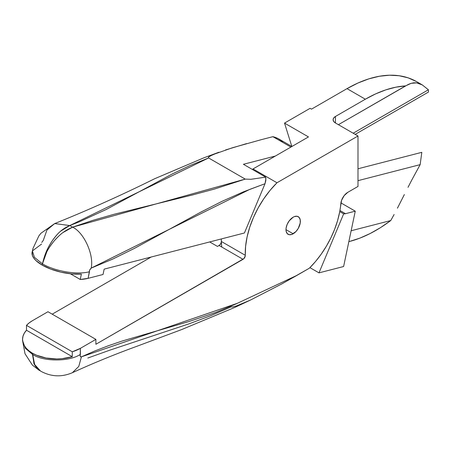<?xml version="1.0" encoding="UTF-8"?>
<svg xmlns="http://www.w3.org/2000/svg" width="451" height="451" viewBox="0 0 451 451"><rect width="100%" height="100%" fill="white"/><g stroke="black" fill="none" stroke-linecap="round" stroke-linejoin="round"><path stroke-width="0.68" d="M293.167 233.787A10.164 5.869 -60 0 1 288.088 234.294A10.164 5.869 -60 0 1 286.532 226.148A10.164 5.869 -60 0 1 293.167 217.19L294.571 216.542L297.164 216.283L299.143 217.427L300.219 219.8L300.219 223.042L298.252 228.426L295.918 231.572L291.769 234.441L289.176 234.695L287.191 233.55L286.12 231.177L285.985 229.638L293.167 233.787L285.985 229.638L286.12 227.941L287.191 224.327L289.176 220.894L293.167 217.19A10.164 5.869 -60 0 1 298.252 216.689A10.164 5.869 -60 0 1 299.808 224.835A10.164 5.869 -60 0 1 293.167 233.787M355.174 134.37L428.45 92.066L428.405 89.783L428.45 92.066L355.174 134.37M416.369 81.501L408.144 77.848L399.158 75.745L389.529 75.21L379.37 76.258L368.811 78.869L357.981 83.012L347.016 88.638L365.338 99.214L375.683 93.864L385.921 89.834L395.927 87.167L405.596 85.887L338.397 124.685L408.437 84.354L411.188 83.317L416.656 82.883L422.299 84.918L416.769 81.727A139.5 80.543 120 0 0 347.016 88.638L311.489 109.148L310.079 108.336L284.519 123.089L291.831 146.474L284.519 123.089L310.079 108.336L311.489 109.148L347.016 88.638L365.338 99.214A139.5 80.543 -60 0 1 405.596 85.887L411.188 83.317L413.911 82.809L416.656 82.883L419.447 83.576L422.299 84.918L428.405 89.783L353.178 133.214L428.405 89.783M221.807 247.052A67.757 39.119 -60 0 1 221.306 238.945A67.757 39.119 120 0 0 221.34 241.477L245.293 255.305A67.757 39.119 -60 0 1 276.982 182.768L357.993 135.993L335.443 122.976A7.971 4.6 180 0 1 333.109 119.724L333.717 121.488L335.443 122.976L335.443 116.471L333.717 117.965L333.109 119.724A7.971 4.6 180 0 1 335.443 116.471L365.338 99.214L335.443 116.471L335.443 122.976L357.993 135.993L357.993 186.438L347.839 192.301L357.993 186.438L357.993 135.993L276.982 182.768L253.022 168.939L308.473 136.924L284.519 123.089L308.473 136.924L253.022 168.939A67.757 39.119 120 0 0 252.453 169.508L253.022 168.939L276.982 182.768L270.076 190.345L263.756 198.801L258.164 207.928L253.451 217.489L249.724 227.248L247.086 236.967L245.598 246.398L245.265 255.847L243.923 258.592L95.888 344.271L95.888 339.389L80.385 348.341L80.193 356.002L80.56 356.792L81.406 356.848L94.952 350.906L108.449 345.714L121.9 341.114L188.868 321.569L215.758 312.425L236.059 303.912L297.192 275.24L309.358 268.21L315.514 261.529L321.225 254.144L326.383 246.19L330.887 237.824L334.653 229.221L337.602 220.545L339.671 211.964L341.554 200.379L344.152 195.633L347.839 192.301A9.967 5.75 -60 0 0 340.826 203.649A67.757 39.119 -60 0 1 309.358 268.21L281.7 283.967L297.192 275.24L237.327 303.32L81.406 356.848L78.784 366.421L72.397 372.701L78.784 366.421L81.406 356.848C80.177 356.572 79.833 355.743 80.385 354.362L80.385 348.341L72.278 351.797L26.485 325.357L29.174 322.888L32.472 320.678L47.975 311.731L32.472 320.678A33.881 19.562 180 0 0 26.485 325.357L72.278 351.797L72.278 356.679L26.485 330.239L26.485 325.357L26.485 330.239L72.278 356.679L62.12 358.675L56.758 358.951L46.149 358.026L36.57 355.236L32.472 353.223L28.982 350.855L26.181 348.2L24.145 345.325L22.928 342.298L22.55 339.203L23.029 336.108L24.354 333.092L26.485 330.239A33.881 19.562 180 0 0 22.55 339.389A33.881 19.562 180 0 0 32.472 353.223L33.955 363.771L38.341 369.769L39.75 370.581C36.869 368.258 35.082 366.071 34.394 364.025L32.472 354.362C43.257 361.82 69.601 361.82 80.385 354.362C69.601 361.82 43.257 361.82 32.472 354.362L34.158 364.228L39.068 370.232M151.209 257.008L52.203 314.172L151.209 257.008M221.34 241.499L221.306 238.945L221.311 242.012L220.714 243.743L219.536 245.169L217.455 246.421L209.692 241.939L217.455 246.421L219.085 245.479A3.191 1.843 120 0 0 221.34 241.477L245.293 255.305A3.191 1.843 -60 0 1 243.044 259.314L219.085 245.479L243.044 259.314L95.888 344.271L95.888 339.389L47.975 311.731L95.888 339.389L80.385 348.341A33.881 19.562 180 0 1 72.278 351.797L72.278 356.679A33.881 19.562 180 0 1 32.472 353.223L34.648 364.509L40.607 371.117C50.969 376.805 61.561 377.335 72.397 372.701C93.03 363.247 114.441 354.469 136.636 346.379L181.578 329.602L234.836 307.396L250.497 300.05L236.194 306.037L232.468 306.968L231.166 306.849L210.752 315.666L189.149 323.795L109.892 350.145L87.844 358.015M250.418 300.084L281.7 283.967L250.497 300.05M22.55 339.389L22.55 340.528L25.335 348.296L32.472 354.362L25.335 348.296L22.55 340.528L25.025 353.77L32.404 365.101L38.933 370.153M343.662 213.83L318.981 272.866L343.611 266.518L355.264 211.175L345.483 213.695A9.967 5.75 -60 0 1 343.662 213.83L339.744 211.57L343.662 213.83L318.981 272.866L343.611 266.518L355.264 211.175L340.917 202.894L355.264 211.175L345.483 213.695A9.967 5.75 -60 0 1 343.662 213.83M390.763 220.539A139.5 80.543 -60 0 1 349.672 241.42L359.791 238.162L370.085 233.562L380.452 227.665L390.763 220.539L351.143 230.749L390.763 220.539L394.095 214.524L390.763 220.539M397.432 208.182L404.355 194.556L397.432 208.182M408.014 187.334L411.831 179.938L408.014 187.334M420.157 164.638L411.831 179.938L420.157 164.638L421.809 152.331L420.157 164.638L357.993 180.659L420.157 164.638M339.941 210.499L345.483 213.695L339.941 210.499M348.854 241.635L349.672 241.42L348.854 241.635M309.927 267.64L318.981 272.866L309.927 267.64M421.809 152.331L357.993 168.775L421.809 152.331M282.659 141.653L278.098 138.587L272.889 136.681L261.163 139.703L272.889 136.681L290.895 147.071L272.889 136.681A67.757 39.119 120 0 1 279.135 139.15L291.876 146.507M32.122 252.132L32.466 255.723L33.757 258.085L35.849 260.481L42.18 265.103L50.833 269.129L60.93 272.156L71.461 273.875L81.372 274.123L80.244 279.479L70.345 273.763L80.244 279.479L88.097 278.34L103.037 274.49L104.164 269.134L244.419 232.987L265.013 183.72L265.842 180.451L265.656 177.13L250.919 179.295L245.237 179.109L72.594 227.169C83.925 232.361 94.146 254.871 91.181 268.103L249.888 189.341L265.013 183.72L243.641 191.754L222.05 201.321L200.244 212.421L134.443 248.383L112.688 259.099L91.181 268.103L89.659 270.098L88.097 278.34L103.037 274.49L104.164 269.134L244.419 232.987L265.013 183.72L265.881 178.771L265.656 177.13L243.405 164.282L275.341 156.052L243.405 164.282L265.656 177.13L250.919 179.295L245.237 179.109L208.599 157.957L208.368 157.388L209.873 156.114L218.002 152.573L203.891 157.811L154.772 178.681C121.471 195.187 88.12 210.155 54.718 223.566L69.775 225.545L79.32 221.819L106.07 209.563L172.31 173.934L189.86 165.602L208.599 157.957L245.237 179.109L214.479 189.048L192.65 194.911L114.171 214.242L92.788 220.364L72.594 227.169L69.775 225.545L60.727 231.109C58.715 232.643 56.003 235.71 52.604 240.298C49.43 245.169 47.327 248.991 46.295 251.759L42.445 263.852L46.735 252.013C47.941 249.347 50.371 245.71 54.013 241.11C57.886 236.792 60.913 233.917 63.106 232.479L72.594 227.169L69.775 225.545L54.718 223.566L46.943 230.033L43.268 240.445L41.746 242.435M32.371 250.993L34.451 257.374L42.445 263.852L42.18 265.103A33.881 13.631 11.9 0 0 81.372 274.123L80.244 279.479A33.881 13.631 11.9 0 0 88.097 278.34L89.49 271.733C77.442 275.087 54.966 271.322 42.445 263.852C54.966 271.322 77.442 275.087 89.49 271.733C89.208 270.69 89.772 269.478 91.181 268.103C94.146 254.871 83.925 232.361 72.594 227.169C66.212 229.937 61.077 232.925 54.013 241.11C47.107 249.538 44.536 255.661 42.445 263.852C44.463 255.655 46.577 249.189 52.604 240.298C58.827 231.594 63.433 228.353 69.775 225.545L208.599 157.957L208.368 157.388L208.734 156.92L212.663 154.716L232.445 147.753L261.163 139.703M218.002 152.573L218.927 152.229M225.579 149.935L246.596 143.61M54.718 223.566L40.928 233.263L38.871 235.896L32.968 248.501L32.117 252.171A33.881 13.631 11.9 0 0 42.18 265.103L42.445 263.852L34.417 257.335L32.387 250.925L41.577 244.07"/></g></svg>
